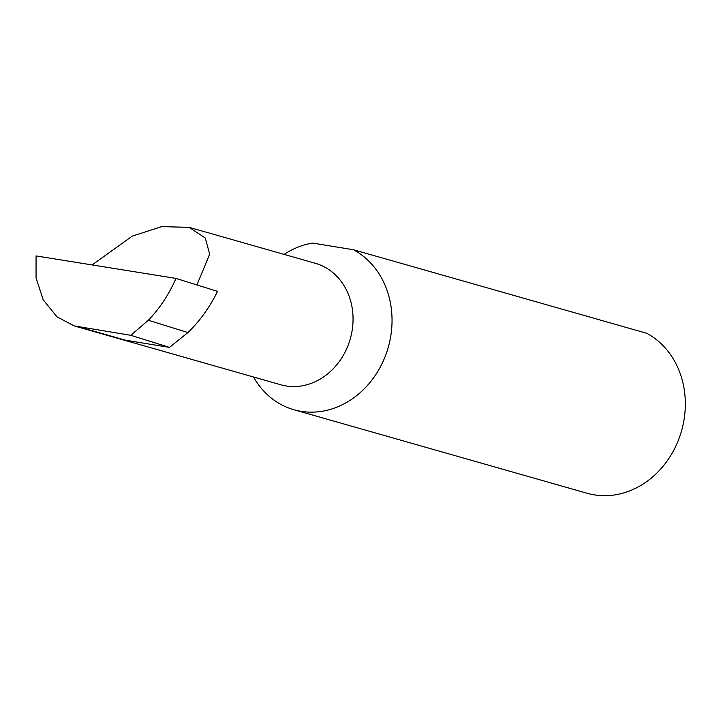 <?xml version="1.0" encoding="UTF-8"?>
<svg xmlns="http://www.w3.org/2000/svg" width="721" height="721" viewBox="0 0 721 721"><rect width="100%" height="100%" fill="white"/><g stroke="black" fill="none" stroke-linecap="round" stroke-linejoin="round"><path stroke-width="1.08" d="M196.914 284.93L209.676 254.189L205.296 238.038L189.127 227.34L161.666 226.637L132.249 236.118L92.135 264.931M189.127 227.34L315.392 263.309A63.142 54.237 105.9 0 1 351.722 332.796A63.142 54.237 105.9 0 1 280.793 384.771L74.119 325.892L130.816 335.319L148.346 320.232L187.902 332.561C200.023 320.827 209.883 307.092 217.499 291.347L175.978 278.405L36.059 255.919L36.05 277.9L43.188 299.774L56.941 316.78L74.119 325.892M293.844 409.717L587.128 493.263A85.817 73.713 -74.1 0 0 683.517 422.623A85.817 73.713 -74.1 0 0 646.746 333.291L353.452 249.745A85.817 73.713 -74.1 0 1 390.232 339.077A85.817 73.713 -74.1 0 1 293.844 409.717A85.817 73.713 -74.1 0 1 253.531 377.002M353.452 249.745L312.644 243.085A85.817 73.713 -74.1 0 0 284.074 254.387M79.292 327.037L125.472 340.195L169.498 347.387L187.902 332.561M169.498 347.387L130.816 335.319M148.346 320.232C159.819 308.291 169.029 294.348 175.978 278.405"/></g></svg>
